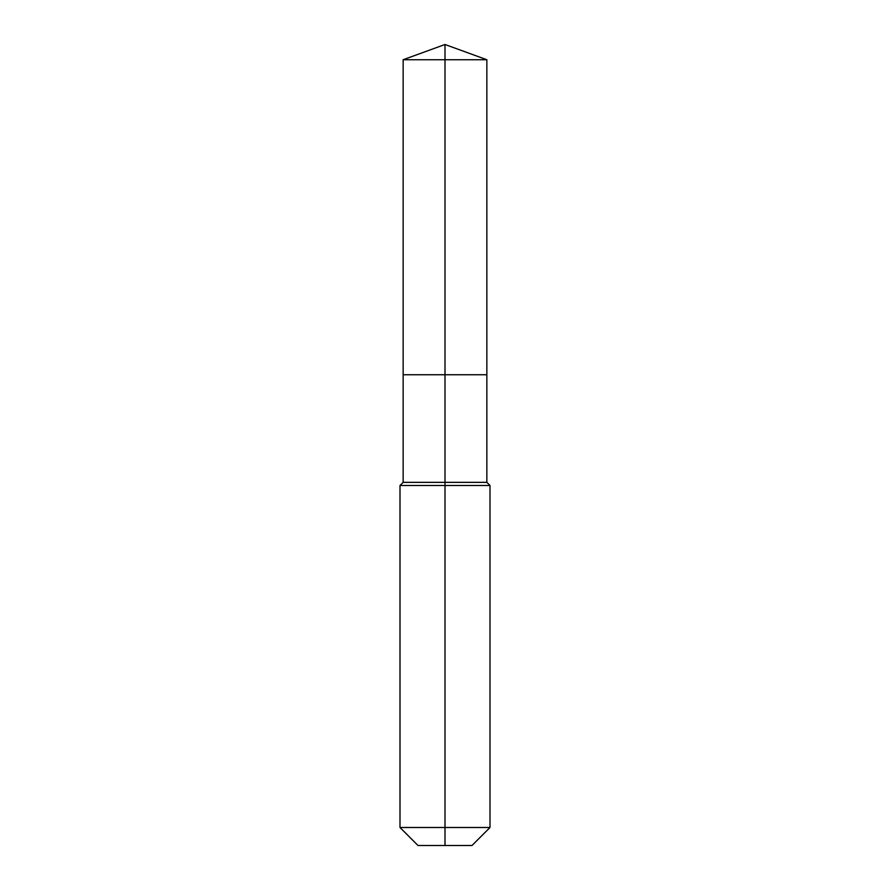 <?xml version="1.0" encoding="UTF-8"?>
<svg xmlns="http://www.w3.org/2000/svg" width="890" height="890" viewBox="0 0 890 890"><rect width="100%" height="100%" fill="white"/><g stroke="black" fill="none" stroke-linecap="round" stroke-linejoin="round"><path stroke-width="1.33" d="M399.999 827.5L490.001 827.5L472 845.5L418 845.5L399.999 827.5L399.999 485.495L445 485.495L445 482.347L403.148 482.347L403.148 374.734L445 374.734L445 59.73L486.852 59.73L445 44.5L445 59.73L403.148 59.73L403.148 374.734L486.852 374.734L486.852 59.73M445 482.347L486.852 482.347L486.852 374.734L445 374.734L445 482.347M445 845.5L445 485.495L490.001 485.495L486.852 482.347M445 44.5L403.148 59.73M490.001 827.5L490.001 485.495M403.148 482.347L399.999 485.495"/></g></svg>
